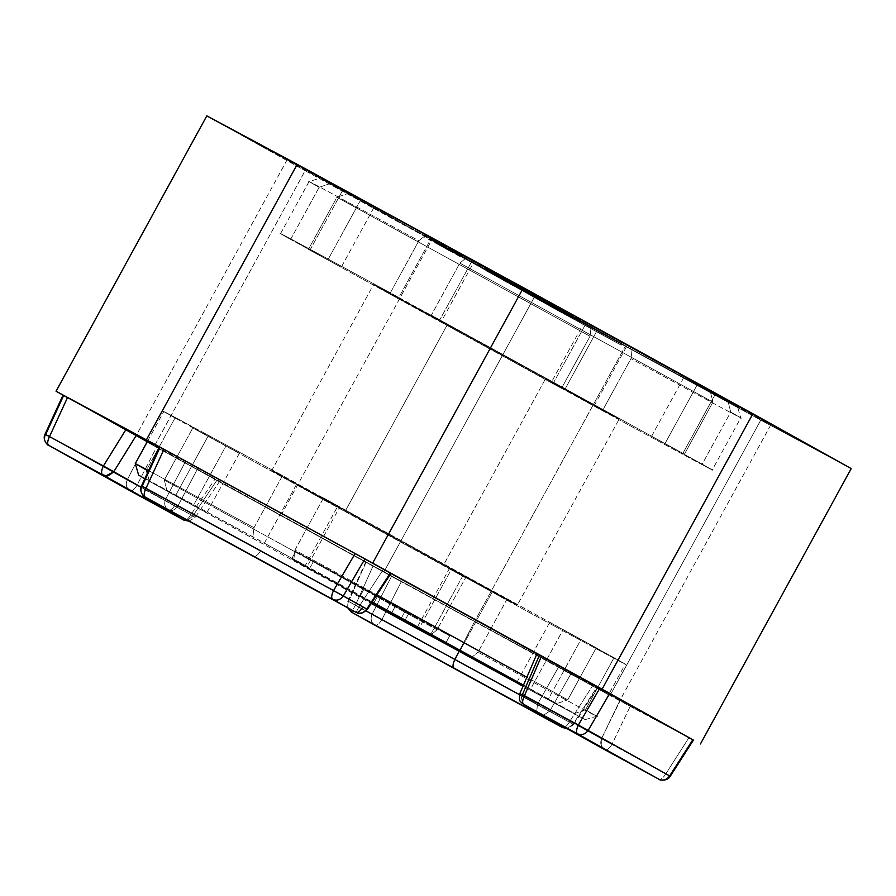 <?xml version="1.0" encoding="UTF-8"?>
<svg xmlns="http://www.w3.org/2000/svg" width="896" height="896" viewBox="0 0 896 896"><rect width="100%" height="100%" fill="white"/><g stroke="black" fill="none" stroke-linecap="round" stroke-linejoin="round"><path stroke-width="0.67" stroke-dasharray="4.48 3.36" d="M435.243 242.928L461.261 257.253L462.078 255.763L450.89 249.715L450.072 251.205L435.243 242.928L436.05 241.438L460.533 254.878L426.406 236.264L450.89 249.715L426.406 236.264L436.05 241.438L435.243 242.928L424.054 236.88L424.861 235.39L436.05 241.438M572.029 318.192L581.672 323.557L582.478 322.067L599.29 331.206L598.472 332.685L581.672 323.557L572.029 318.192L572.846 316.702L572.029 318.192L581.672 323.557L554.904 308.885L555.71 307.395L582.478 322.067L572.846 316.702L582.478 322.067L581.672 323.557M585.659 324.094L583.811 323.042L551.208 382.581L553.067 383.634L585.659 324.094L597.24 330.299L564.637 389.85L553.067 383.634L602.459 410.693C686.493 456.512 735.806 482.944 702.195 464.15L653.408 437.416L684.398 454.216L712.925 402.114L459.838 263.099L431.312 315.202L684.398 454.216L390.354 292.858L418.88 240.766C334.846 194.947 285.533 168.515 319.133 187.309L290.618 239.4L280.56 233.61L309.086 181.507L319.133 187.309L309.086 181.507L320.611 178.136L330.075 183.602C298.189 165.771 345.408 191.072 425.936 234.987L727.933 400.859C759.819 418.701 712.6 393.389 632.072 349.485L330.075 183.602L319.133 187.309C285.533 168.515 334.846 194.947 418.88 240.766L425.936 234.987C345.408 191.072 298.189 165.771 330.075 183.602L373.856 207.648L360.427 200.379L327.824 259.93L308.414 249.334L561.501 388.349L308.414 249.334L336.941 197.232L590.027 336.246L561.501 388.349L590.027 336.246L336.941 197.232L347.872 193.536L591.114 327.141L590.027 336.246L591.114 327.141L585.659 324.094L553.067 383.634M451.192 569.71L465.595 577.741L451.192 569.71L462.773 575.915L451.192 569.71L418.589 629.25L451.192 569.71L449.344 568.658L416.741 628.197M462.773 575.915L430.17 635.454L462.773 575.915L492.15 592.054L462.773 575.915M545.362 379.086C580.272 398.16 643.731 432.589 609.034 413.213L373.598 284.536L271.723 470.613L345.587 510.541L447.451 324.464C412.541 305.39 349.082 270.962 383.779 290.338L545.362 379.086L443.486 565.152L281.904 476.403C247.206 457.027 310.677 491.467 345.587 510.541C310.677 491.467 247.206 457.027 281.904 476.403L443.486 565.152C478.397 584.226 541.856 618.666 507.17 599.29L345.587 510.541L507.17 599.29C541.856 618.666 478.397 584.226 443.486 565.152L545.362 379.086L383.779 290.338C349.082 270.962 412.541 305.39 447.451 324.464L609.034 413.213C643.731 432.589 580.272 398.16 545.362 379.086L619.214 419.014L517.339 605.08L443.486 565.152M500.45 275.99L430.685 237.899L520.778 287.336L438.95 242.446L500.45 275.99L499.632 277.48L429.867 239.389L430.685 237.899L497.829 274.523L497.011 276.013L497.829 274.523L500.45 275.99L438.95 242.446L438.133 243.936L499.632 277.48L500.45 275.99M528.394 291.67L490.19 270.704L540.086 298.099L528.394 291.67L527.576 293.16L531.989 295.534L532.806 294.045L501.917 277.133L501.11 278.622L502.891 279.675L503.933 278.32L502.096 277.245M545.541 301.157L493.136 272.53L545.541 301.157L544.734 302.635L492.33 274.019L493.136 272.53L543.088 299.779L542.282 301.269L543.088 299.779L545.541 301.157L506.89 280.146L506.072 281.635L503.496 280.19L504.314 278.701L506.89 280.146L501.245 277.066L500.438 278.555L506.072 281.635L544.734 302.635L545.541 301.157M556.618 307.328L487.021 269.338L569.318 314.418L533.523 294.773L556.618 307.328L555.8 308.818L486.203 270.827L487.021 269.338L554.165 305.962L553.347 307.451L554.165 305.962L556.618 307.328L539.157 297.808L538.339 299.298L555.8 308.818L556.618 307.328M516.074 285.421L504.022 278.824L516.074 285.421L515.256 286.91L503.205 280.314L504.022 278.824L513.598 284.043L512.792 285.533L513.598 284.043L516.074 285.421L506.498 280.202L505.68 281.691L515.256 286.91L516.074 285.421M573.642 316.826L521.214 288.198L573.642 316.826L572.824 318.315L520.397 289.688L521.214 288.198L571.166 315.448L570.349 316.938L571.166 315.448L573.642 316.826L523.678 289.576L522.872 291.066L572.824 318.315L573.642 316.826M581.011 320.936L528.606 292.32L591.965 327.051L547.478 302.646L581.011 320.936L580.194 322.426L527.789 293.81L528.606 292.32L578.558 319.57L577.741 321.059L578.558 319.57L581.011 320.936L538.406 297.73L537.589 299.219L580.194 322.426L581.011 320.936M565.589 312.861L606.514 335.205C635.286 350.93 617.176 340.85 601.574 332.349L550.166 304.349L549.36 305.838L564.782 314.35L565.589 312.861C543.592 300.776 545.306 301.672 570.752 315.526L598.55 330.837L597.733 332.326L602.84 335.07L603.658 333.581L598.55 330.837M290.618 239.4C257.006 220.606 306.32 247.038 390.354 292.858C306.32 247.038 257.006 220.606 290.618 239.4L341.253 267.187L310.027 249.995L342.63 190.456L310.027 249.995L290.618 239.4L319.133 187.309L330.075 183.602M253.994 527.71L282.52 475.608C191.475 425.958 137.973 397.275 175.022 417.984L146.496 470.086L149.285 481.275L144.816 478.755L371.224 603.49L167.082 491.21L164.293 480.021L192.819 427.918L237.541 452.2L175.022 417.984C137.973 397.275 191.475 425.958 282.52 475.608L337.882 505.982L323.478 497.952L294.952 550.043L376.891 594.854L294.952 550.043L293.854 559.149L372.21 602L293.698 559.317L252.907 536.816L253.994 527.71L148.59 470.568L253.994 527.71L252.907 536.816L144.995 478.374L264.32 543.178L296.923 483.638L282.52 475.608L253.994 527.71M147.65 441.045L163.811 411.522L208.163 436.061L175.56 495.611L149.285 481.275L147.314 473.346M526.87 677.264L567.728 699.866L596.254 647.774L323.478 497.952L614.051 657.698C651.101 678.406 597.587 649.734 506.554 600.085L492.15 592.054L506.554 600.085C597.587 649.734 651.101 678.406 614.051 657.698L585.525 709.8L596.736 716.262L585.525 709.8C622.574 730.509 569.072 701.837 478.027 652.187L506.554 600.085L478.027 652.187C569.072 701.837 622.574 730.509 585.525 709.8L574.594 713.507L523.342 685.474L548.318 699.171L580.91 639.621L549.685 622.44L596.254 647.774L567.728 699.866L526.87 677.264M135.285 463.624L146.496 470.086L175.022 417.984M523.488 685.138L556.797 703.573L567.728 699.866L556.797 703.573L523.488 685.138M710.136 390.925L466.894 257.331L459.838 263.099L712.925 402.114L710.136 390.925L712.925 402.114L684.398 454.216L651.549 436.363L682.786 453.555L715.378 394.016L684.152 376.824L697.581 384.082L664.978 443.621L697.581 384.082L710.136 390.925M522.995 686.269L585.222 719.634L522.995 686.269M523.387 685.362L556.797 703.573L530.51 689.237L563.114 629.698L530.51 689.237L523.387 685.362M291.603 558.914L371.784 602.65L291.603 558.914L295.68 551.466L377.586 596.154L364.235 588.706L360.17 596.142L371.795 602.627L360.17 596.142L364.235 588.706L449.691 635.869L295.68 551.466L291.603 558.914L309.4 568.837L291.603 558.914M371.672 602.806L309.4 568.837L313.477 561.4L309.4 568.837L371.672 602.806M465.595 577.741L192.819 427.918L465.595 577.741L437.069 629.843L164.293 480.021L437.069 629.843L430.013 635.622L437.069 629.843L465.595 577.741M702.195 464.15L712.253 469.941L740.768 417.85L730.722 412.048L702.195 464.15C735.806 482.944 686.493 456.512 602.459 410.693L630.986 358.59C715.008 404.41 764.333 430.842 730.722 412.048L740.768 417.838L737.408 406.325L727.933 400.859L730.722 412.048C764.333 430.842 715.008 404.41 630.986 358.59L632.072 349.485C712.6 393.389 759.819 418.701 727.933 400.859L715.378 394.016L682.786 453.555L702.195 464.15L730.722 412.048L727.933 400.859M585.222 719.634L596.736 716.262L625.262 664.16L614.051 657.698L580.91 639.621L548.318 699.171L574.594 713.507L585.525 709.8L614.051 657.698M470.971 657.966L478.027 652.187L470.971 657.966M447.451 324.464L345.587 510.541M208.163 436.061L239.389 453.253L225.96 445.995L193.357 505.534L206.786 512.803L175.56 495.611L208.163 436.061M225.96 445.995L192.819 427.918L164.293 480.021L167.082 491.21L193.357 505.534L225.96 445.995M308.414 249.334L327.824 259.93L360.427 200.379L347.872 193.536L336.941 197.232L308.414 249.334M459.547 651.594L492.15 592.054L459.547 651.594M564.637 389.85L597.24 330.299L626.618 346.438L594.014 405.978L564.637 389.85M594.014 405.978L626.618 346.438L632.072 349.485L630.986 358.59L602.459 410.693L594.014 405.978M472.349 260.366L425.936 234.987L418.88 240.766L390.354 292.858L398.798 297.573L431.39 238.022L398.798 297.573L439.746 319.917L431.312 315.202L459.838 263.099L466.894 257.331L472.349 260.366L439.746 319.917L472.349 260.366L474.197 261.419L441.605 320.97L439.746 319.917M294.952 550.043L323.478 497.952L337.882 505.982L305.278 565.522L293.854 559.149L294.952 550.043M337.882 505.982L339.73 507.035L307.126 566.574L305.278 565.522L337.882 505.982L296.923 483.638L264.32 543.178L305.278 565.522M373.52 603.59L377.586 596.154L373.52 603.59M391.317 613.525L395.394 606.077L391.317 613.525M404.667 620.973L408.744 613.525L404.667 620.973M445.626 643.317L449.691 635.869L445.626 643.317M401.117 618.486L405.194 611.05L401.117 618.486M364.235 588.706L313.477 561.4L449.691 635.869L364.235 588.706M439.029 242.491L508.077 280.246L507.259 281.736L438.211 243.981L439.029 242.491M508.077 280.246L510.53 281.613L509.712 283.102L507.259 281.736L508.077 280.246M510.53 281.613L456.59 252.291L455.784 253.781L509.712 283.102L510.53 281.613M456.669 252.336L518.168 285.88L517.362 287.37L455.851 253.814L456.669 252.336M518.168 285.88L520.778 287.336L519.96 288.826L517.362 287.37L518.168 285.88M520.778 287.336L453.634 250.712L452.827 252.202L519.96 288.826L520.778 287.336M453.634 250.712L449.355 248.326L448.549 249.805L452.827 252.202L453.634 250.712M449.355 248.326L501.962 276.931L501.144 278.421L448.549 249.805L449.355 248.326M501.861 276.875L435.232 240.442L434.426 241.931L501.043 278.365L501.861 276.875M435.232 240.442L430.685 237.899L429.867 239.389L434.426 241.931L435.232 240.442M429.867 239.389L519.96 288.826L429.867 239.389M517.966 285.981L507.203 280.056L528.08 291.469L527.262 292.958L506.386 281.534L526.142 292.32L517.149 287.47L517.966 285.981L507.36 280.202L517.966 285.981L517.149 287.47L506.542 281.691L507.282 280.157L506.464 281.646L507.17 281.994L506.117 281.378L506.934 279.888L507.987 280.504L507.282 280.157M490.19 270.704L492.643 272.07L491.826 273.56L489.373 272.194L490.19 270.704L489.373 272.194L478.117 266.09L478.934 264.6L490.19 270.704L535.92 295.837L535.102 297.326L527.654 293.205L528.472 291.715L540.086 298.099L539.269 299.589L540.086 298.099L535.92 295.837L535.102 297.326L534.408 296.934L539.269 299.589L501.29 278.734L527.576 293.16M492.643 272.07L484.366 267.59L483.56 269.08L491.826 273.56L492.643 272.07L485.52 268.24L503.709 278.186M502.891 279.675L484.702 269.73L501.29 278.734M489.373 272.194L491.826 273.56M506.464 281.646L517.149 287.47M506.386 281.534L507.17 281.994M507.987 280.504L507.203 280.056M501.245 277.066L498.792 275.688L497.986 277.178L502.734 279.731L500.438 278.555L501.245 277.066L503.552 278.242L502.734 279.731L492.33 274.019L494.771 275.386L495.589 273.907L494.771 275.386L502.656 279.686L503.474 278.197L493.136 272.53L492.33 274.019L544.734 302.635L506.072 281.635L506.89 280.146M506.072 281.635L500.438 278.555M539.157 297.808L533.523 294.773L532.706 296.262L538.339 299.298L539.157 297.808M533.523 294.773L566.306 312.738L565.488 314.216L532.706 296.262L533.523 294.773M566.306 312.738L569.318 314.418L568.501 315.907L565.488 314.216L566.306 312.738M569.318 314.418L530.219 292.992L529.402 294.482L568.501 315.907L569.318 314.418M530.219 292.992L518.179 286.507L517.362 287.997L529.402 294.482L530.219 292.992M518.179 286.507L515.166 284.816L514.349 286.306L517.362 287.997L518.179 286.507M515.166 284.816L531.63 293.698L530.813 295.187L514.349 286.306L515.166 284.816M531.552 293.653L489.474 270.704L488.656 272.194L530.734 295.142L531.552 293.653M489.474 270.704L487.021 269.338L486.203 270.827L488.656 272.194L489.474 270.704M486.203 270.827L568.501 315.907L486.203 270.827M506.498 280.202L504.022 278.824L503.205 280.314L505.68 281.691L506.498 280.202M503.205 280.314L515.256 286.91L503.205 280.314M523.678 289.576L521.214 288.198L520.397 289.688L522.872 291.066L523.678 289.576M520.397 289.688L572.824 318.315L520.397 289.688M547.478 302.646L589.512 325.685L588.694 327.174L552.619 307.485L588.694 327.174L589.512 325.685L591.965 327.051L591.147 328.541L588.694 327.174L591.147 328.541L591.965 327.051L534.038 295.355L537.914 297.427L537.096 298.917L533.221 296.845L539.414 300.283L591.147 328.541L536.39 298.614L537.096 298.917L537.79 297.36L530.802 293.552L529.984 295.03L536.973 298.85L529.984 295.03L530.802 293.552L528.606 292.32L527.789 293.81L580.194 322.426L546.672 304.136M557.883 308.65L565.667 312.906L564.861 314.395L557.066 310.139L557.883 308.65L557.066 310.139L621.286 345.15L622.093 343.661L560.134 309.915L559.328 311.405L560.134 309.915L557.883 308.65M597.733 332.326L569.934 317.016C544.499 303.15 542.774 302.266 564.782 314.35L597.878 332.405L598.685 330.915L616.65 340.682L615.843 342.171L605.797 336.728M606.614 335.238L604.027 333.715L603.21 335.205L604.027 333.715L601.574 332.349L600.757 333.838L603.21 335.205L600.757 333.838L601.574 332.349C617.176 340.85 635.286 350.93 606.514 335.205M605.696 336.694C634.469 352.419 616.358 342.339 600.757 333.838C616.358 342.339 634.469 352.419 605.696 336.694L564.782 314.35M582.478 322.067L572.846 316.702M450.072 251.205L450.89 249.715M160.138 447.205L142.15 486.237L165.57 499.307C163.811 503.91 164.797 507.494 168.515 510.07C164.797 507.494 163.811 503.91 165.57 499.307L175.224 504.885C172.648 508.894 170.419 510.619 168.515 510.07C171.931 511.414 175.045 510.07 177.856 506.038L165.57 499.307L185.562 461.395L281.814 513.822L432.589 238.437L281.814 513.822L390.947 573.44L159.32 447.294L197.915 468.171L177.856 506.038L359.845 605.315L260.445 550.984C257.846 555.128 255.573 556.931 253.624 556.394C255.573 556.931 257.846 555.128 260.445 550.984L177.856 506.038C175.045 510.07 171.931 511.414 168.515 510.07C170.419 510.619 172.648 508.894 175.224 504.885L177.856 506.038L197.915 468.171L160.138 447.205L185.562 461.395L165.57 499.307L141.467 486.013M356.048 612.371L359.845 605.315L356.048 612.371C357.952 612.92 360.181 611.195 362.757 607.174L366.733 609.034L359.845 605.315L370.026 589.747L359.845 605.315L362.757 607.174M63.661 395.494L45.662 434.526L127.165 479.998C125.406 484.602 126.392 488.197 130.122 490.773C132.07 491.31 134.344 489.507 136.942 485.363L127.165 479.998L146.731 441.851L156.509 447.216L136.942 485.363L190.826 514.763C188.227 518.907 185.954 520.71 184.005 520.162C185.954 520.71 188.227 518.907 190.826 514.763C195.541 517.866 196.224 518.224 192.886 515.838L187.544 520.408L192.886 515.838C196.224 518.224 195.541 517.866 190.826 514.763L215.006 479.125L190.826 514.763L136.942 485.363L156.509 447.216L219.386 481.488L217 480.155L192.886 515.838L141.042 487.144L192.886 515.838L217 480.155L147.37 441.549L373.106 565.902L365.534 561.792L366.128 562.128L348.566 601.406L371.986 614.466L381.763 619.842L371.986 614.466L391.552 576.318L371.986 614.466L348.566 601.406L366.128 562.128L401.33 581.683L381.763 619.842L569.296 722.142C566.698 726.286 564.424 728.078 562.475 727.541C564.424 728.078 566.698 726.286 569.296 722.142L573.149 724.203L566.922 728.358L573.149 724.203L569.296 722.142L592.48 685.955L569.296 722.142L381.763 619.842L401.33 581.683L596.333 688.027L573.149 724.203L549.73 711.144L543.357 715.31L549.73 711.144L537.432 704.402L549.73 711.144L570.909 673.837L549.73 711.144L573.149 724.203L596.333 688.027L558.555 667.072L537.432 704.402L536.738 711.648L537.432 704.402L519.478 694.646L537.432 704.402L558.555 667.072L474.656 621.41L459.077 651.336L474.656 621.41L620.077 700.045L539.47 655.077L620.077 700.045L558.555 667.072L592.48 685.955L693.358 740.197L609.997 695.52L760.771 420.134L851.2 468.597L760.771 420.134L609.997 695.52L146.731 441.851L401.33 581.683L383.802 572.13L534.576 296.744L760.771 420.134L534.576 296.744L383.802 572.13L154.347 446.096L305.122 170.71L534.576 296.744L305.122 170.71L154.347 446.096L63.594 395.461L146.731 441.851L127.165 479.998L44.99 434.302M432.589 238.437L770.896 424.67L625.419 346.024L474.656 621.41L625.419 346.024L297.528 165.827L287.112 159.802L302.837 168.022L432.589 238.437C363.821 200.883 238.818 133.045 307.16 171.214L625.419 346.024C694.187 383.589 819.19 451.416 750.848 413.246L432.589 238.437M130.928 432.163L133.19 433.406M536.984 653.699L539.47 655.077L522.413 694.602L601.507 738.73C599.794 743.366 600.992 747.074 605.069 749.862C607.018 750.4 609.291 748.597 611.901 744.453L601.507 738.73L620.077 700.045L630.47 705.768L611.901 744.453L665.784 773.853C663.174 777.997 660.901 779.789 658.952 779.251C660.901 779.789 663.174 777.997 665.784 773.853L669.637 775.914L665.784 773.853L688.957 737.666L665.784 773.853L611.901 744.453L630.47 705.768L692.821 739.738L620.077 700.045L601.507 738.73L519.848 693.594M383.365 569.33L370.026 589.747L383.365 569.33L390.947 573.474M537.096 653.744L539.47 655.077M206.808 115.864L305.122 170.71L206.808 115.864M373.106 565.902L474.656 621.41L373.106 565.902L355.454 605.125L366.106 610.96L355.454 605.125L373.106 565.902M107.565 475.675L110.6 474.712L113.781 471.71L108.382 475.541M596.949 688.374L596.333 688.027M604.285 749.336C604.33 747.656 600.018 750.77 601.507 738.73L611.901 744.453C609.291 748.597 607.018 750.4 605.069 749.862C600.992 747.074 599.794 743.366 601.507 738.73L620.39 700.224M192.886 515.838L195.104 517.485L192.886 515.838M348.566 601.406L355.454 605.125L352.52 610.434L355.454 605.125L348.566 601.406C346.808 606.01 347.794 609.594 351.523 612.17C347.794 609.594 346.808 606.01 348.566 601.406M365.77 561.915L347.85 601.261L347.682 607.79M371.986 614.466C370.227 619.069 371.213 622.664 374.942 625.24C371.213 622.664 370.227 619.069 371.986 614.466M381.763 619.842C379.165 623.986 376.891 625.778 374.942 625.24C376.891 625.778 379.165 623.986 381.763 619.842M522.413 694.602C520.498 699.126 520.878 702.386 523.566 704.379C520.878 702.386 520.498 699.126 522.413 694.602M145.096 497.011C141.378 494.435 140.392 490.84 142.15 486.237C140.392 490.84 141.378 494.435 145.096 497.011M45.662 434.526C43.904 439.13 44.89 442.725 48.619 445.301C44.89 442.725 43.904 439.13 45.662 434.526M130.122 490.773C126.392 488.197 125.406 484.602 127.165 479.998L136.942 485.363C134.344 489.507 132.07 491.31 130.122 490.773M239.389 453.253L206.786 512.803M373.856 207.648L341.253 267.187M517.082 681.979L549.685 622.44M651.549 436.363L684.152 376.824M508.346 280.717L507.528 282.206M534.038 295.355L533.221 296.845M770.896 424.67L620.133 700.045L601.507 738.73L601.205 745.405L604.016 749.168M113.781 471.71L136.349 435.187L287.112 159.802M573.698 724.674L596.938 688.386M188.933 521.158L195.104 517.485L219.486 481.544M573.698 724.662L567.269 728.549"/><path stroke-width="1.34" d="M430.17 635.454L522.995 686.269L430.17 635.454M416.741 628.197L418.589 629.25M147.314 473.346L146.496 470.086L135.285 463.624L148.59 470.568L135.285 463.624L147.65 441.045M376.891 594.854L526.87 677.264L376.891 594.854M144.816 478.755L138.656 475.149L144.816 478.755M372.21 602L523.488 685.138L372.21 602M371.224 603.49L430.013 635.622L371.224 603.49M523.342 685.474L517.082 681.979L523.342 685.474M371.784 602.65L373.587 603.467L371.784 602.65M371.862 602.526L445.626 643.317L371.862 602.526M362.757 607.174C360.181 611.195 357.952 612.92 356.048 612.371L356.205 612.45C357.09 611.587 358.243 617.154 367.226 609.571L366.733 609.034C363.798 612.998 360.237 614.118 356.048 612.371L168.515 510.07M390.947 573.474L536.984 653.699L519.848 693.594L578.357 725.077L599.962 688.016L541.464 656.107L524.462 695.677L522.413 694.602L539.47 655.077L537.914 654.214L609.739 693.392L355.141 553.549L364.918 558.914L343.314 595.974L366.733 609.034C363.798 612.998 360.237 614.118 356.048 612.371L332.629 599.312L356.082 612.394M374.819 625.173L351.467 612.136L352.52 610.434L351.523 612.17L453.958 668.158C452.458 666.781 452.76 663.88 454.854 659.456L366.106 610.96L454.854 659.456L459.077 651.336L454.854 659.456L519.478 694.646L454.854 659.456C452.76 663.88 452.458 666.781 453.958 668.158L539.056 714.47L536.738 711.648L539.056 714.47L351.523 612.17L562.475 727.541L539.056 714.47L543.357 715.31L539.056 714.47L562.475 727.541L566.922 728.358L562.498 727.552M536.984 653.699L395.349 575.893M390.947 573.44L390.342 573.104L376.947 593.488L390.342 573.104L390.947 573.44L367.214 609.594L366.733 609.034L376.947 593.488L366.733 609.034L333.536 590.598L343.314 595.974L364.918 558.914L390.342 573.104L355.141 553.549L333.536 590.598L146.003 488.298L163.99 449.277L159.522 446.858L141.467 486.013L333.536 590.598L355.141 553.549L163.99 449.277L372.669 563.102L523.432 287.717L297.237 164.326L146.474 439.712L297.237 164.326L206.808 115.864L56.045 391.25L163.99 449.277L146.003 488.298L142.15 486.237L160.138 447.205L163.99 449.277L56.045 391.25L130.928 432.163L67.514 397.566L49.515 436.587L103.398 465.987L126 429.475L103.398 465.987L113.792 471.71L123.57 455.907L113.792 471.71L103.398 465.987C101.315 470.411 101.013 473.312 102.502 474.69L48.619 445.301L184.005 520.162L102.502 474.69L106.21 475.72L113.792 471.71L136.394 435.198L159.32 447.294L136.707 435.333M133.19 433.406L136.394 435.187L123.57 455.907L136.394 435.187L130.928 432.163M129.998 490.706L48.619 445.301C47.13 443.923 47.421 441.022 49.515 436.587C47.421 441.022 47.13 443.923 48.619 445.301L102.502 474.69C101.013 473.312 101.315 470.411 103.398 465.987L49.515 436.587L67.514 397.566L63.045 395.147L44.99 434.302L49.515 436.587L45.662 434.526L63.661 395.494L56.045 391.25L206.808 115.864L523.432 287.717L851.2 468.597L700.437 743.982L851.2 468.597L752.898 413.75L602.123 689.136L752.898 413.75L523.432 287.717L372.669 563.102L692.798 739.76M669.525 776.093L670.174 776.384L669.637 775.914C666.702 779.878 663.141 780.987 658.952 779.251C663.141 780.987 666.702 779.878 669.637 775.914L670.174 776.384L693.426 740.096L692.821 739.738L669.637 775.914L588.134 730.442C585.2 734.406 581.638 735.515 577.45 733.779L658.952 779.251L605.069 749.862L523.566 704.379C522.077 703.013 522.379 700.101 524.462 695.677C522.379 700.101 522.077 703.013 523.566 704.379L577.45 733.779C575.96 732.402 576.262 729.501 578.357 725.077C576.262 729.501 575.96 732.402 577.45 733.779L523.566 704.379L605.069 749.862L658.952 779.251L577.45 733.779C581.638 735.515 585.2 734.406 588.134 730.442L578.357 725.077L588.134 730.442L609.739 693.392L588.134 730.442L669.637 775.914L692.821 739.738L599.962 688.016L578.357 725.077L524.462 695.677L541.464 656.107L537.096 653.744M136.382 435.221L147.37 441.549L136.382 435.221M332.629 599.312L145.096 497.011L332.629 599.312C336.818 601.048 340.379 599.939 343.314 595.974C340.379 599.939 336.818 601.048 332.629 599.312C331.139 597.934 331.442 595.034 333.536 590.598C331.442 595.034 331.139 597.934 332.629 599.312M113.792 471.722L141.042 487.144L113.792 471.722M347.682 607.79L351.31 612.058L374.965 625.251L562.486 727.541L374.886 625.206M670.186 776.373C666.848 782.197 657.675 779.598 659.187 779.374L658.986 779.262M658.963 779.262L605.091 749.874M168.403 510.003L145.096 497.011C143.606 495.634 143.909 492.733 146.003 488.298C143.909 492.733 143.606 495.634 145.096 497.011L145.018 496.966M108.382 475.541L107.565 475.675M113.792 471.71C109.021 475.496 106.49 476.829 106.198 475.72L102.502 474.69L184.005 520.162L187.544 520.408L184.05 520.184M44.99 434.291C41.877 440.238 49.011 446.566 48.384 445.166L130.066 490.739M184.016 520.173L130.122 490.773L184.016 520.173L188.933 521.158M138.656 475.149L135.285 463.624M567.269 728.549L562.486 727.541M519.848 693.594C518.459 703.226 521.214 701.21 522.178 703.427L604.139 749.235M604.016 749.168L605.08 749.862M141.478 486.002C138.365 491.949 145.499 498.277 144.872 496.877L145.04 496.978"/></g></svg>
